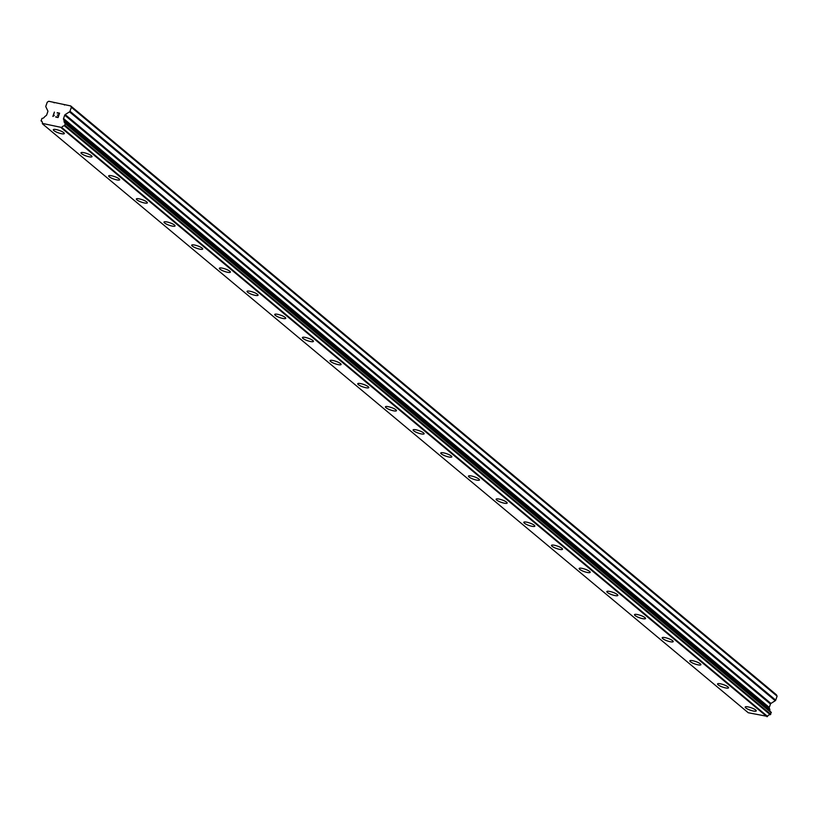 <?xml version="1.0" encoding="UTF-8"?>
<svg xmlns="http://www.w3.org/2000/svg" width="818" height="818" viewBox="0 0 818 818"><rect width="100%" height="100%" fill="white"/><g stroke="black" fill="none" stroke-linecap="round" stroke-linejoin="round"><path stroke-width="1.23" d="M64.336 133.559A5.838 1.278 19.3 0 1 59.857 133.303A5.838 1.278 19.3 0 1 53.865 130.573A5.838 1.278 19.3 0 1 53.323 129.704A5.838 1.278 19.3 0 1 57.792 129.96A5.838 1.278 19.3 0 1 63.794 132.69A5.838 1.278 19.3 0 1 64.336 133.569A5.838 1.278 19.3 0 1 59.857 133.314A5.838 1.278 19.3 0 1 53.865 130.583A5.838 1.278 19.3 0 1 53.313 129.704M92.015 156.657A5.838 1.278 19.3 0 1 87.536 156.391A5.838 1.278 19.3 0 1 81.544 153.672A5.838 1.278 19.3 0 1 80.992 152.792A5.838 1.278 19.3 0 1 85.471 153.058A5.838 1.278 19.3 0 1 91.473 155.778A5.838 1.278 19.3 0 1 92.015 156.657A5.838 1.278 19.3 0 1 87.536 156.402A5.838 1.278 19.3 0 1 81.534 153.682A5.838 1.278 19.3 0 1 80.992 152.802M119.684 179.745A5.838 1.278 19.3 0 1 115.205 179.49A5.838 1.278 19.3 0 1 109.213 176.76A5.838 1.278 19.3 0 1 108.671 175.89A5.838 1.278 19.3 0 1 113.14 176.146A5.838 1.278 19.3 0 1 119.142 178.876A5.838 1.278 19.3 0 1 119.684 179.756A5.838 1.278 19.3 0 1 115.215 179.5A5.838 1.278 19.3 0 1 109.213 176.77A5.838 1.278 19.3 0 1 108.671 175.89M147.363 202.844A5.838 1.278 19.3 0 1 142.884 202.578A5.838 1.278 19.3 0 1 136.892 199.858A5.838 1.278 19.3 0 1 136.35 198.978A5.838 1.278 19.3 0 1 140.819 199.244A5.838 1.278 19.3 0 1 146.821 201.964A5.838 1.278 19.3 0 1 147.363 202.844A5.838 1.278 19.3 0 1 142.894 202.588A5.838 1.278 19.3 0 1 136.892 199.868A5.838 1.278 19.3 0 1 136.35 198.989M175.042 225.932A5.838 1.278 19.3 0 1 170.563 225.676A5.838 1.278 19.3 0 1 164.571 222.946A5.838 1.278 19.3 0 1 164.019 222.077A5.838 1.278 19.3 0 1 168.498 222.332A5.838 1.278 19.3 0 1 174.5 225.062A5.838 1.278 19.3 0 1 175.042 225.942A5.838 1.278 19.3 0 1 170.563 225.686A5.838 1.278 19.3 0 1 164.561 222.956A5.838 1.278 19.3 0 1 164.019 222.077M202.711 249.03A5.838 1.278 19.3 0 1 198.242 248.774A5.838 1.278 19.3 0 1 192.24 246.054A5.838 1.278 19.3 0 1 191.698 245.175A5.838 1.278 19.3 0 1 196.177 245.431A5.838 1.278 19.3 0 1 202.169 248.151A5.838 1.278 19.3 0 1 202.711 249.03A5.838 1.278 19.3 0 1 198.232 248.764A5.838 1.278 19.3 0 1 192.24 246.044A5.838 1.278 19.3 0 1 191.698 245.165M230.39 272.118A5.838 1.278 19.3 0 1 225.911 271.862A5.838 1.278 19.3 0 1 219.919 269.132A5.838 1.278 19.3 0 1 219.377 268.263A5.838 1.278 19.3 0 1 223.846 268.519A5.838 1.278 19.3 0 1 229.848 271.249A5.838 1.278 19.3 0 1 230.39 272.128A5.838 1.278 19.3 0 1 225.921 271.873A5.838 1.278 19.3 0 1 219.919 269.142A5.838 1.278 19.3 0 1 219.377 268.263M258.069 295.216A5.838 1.278 19.3 0 1 253.59 294.95A5.838 1.278 19.3 0 1 247.598 292.231A5.838 1.278 19.3 0 1 247.056 291.351A5.838 1.278 19.3 0 1 251.525 291.617A5.838 1.278 19.3 0 1 257.527 294.337A5.838 1.278 19.3 0 1 258.069 295.216A5.838 1.278 19.3 0 1 253.59 294.961A5.838 1.278 19.3 0 1 247.598 292.241A5.838 1.278 19.3 0 1 247.046 291.361M285.748 318.304A5.838 1.278 19.3 0 1 281.269 318.049A5.838 1.278 19.3 0 1 275.267 315.319A5.838 1.278 19.3 0 1 274.725 314.449A5.838 1.278 19.3 0 1 279.204 314.705A5.838 1.278 19.3 0 1 285.206 317.435A5.838 1.278 19.3 0 1 285.748 318.314A5.838 1.278 19.3 0 1 281.269 318.059A5.838 1.278 19.3 0 1 275.267 315.329A5.838 1.278 19.3 0 1 274.725 314.449M313.417 341.403A5.838 1.278 19.3 0 1 308.938 341.137A5.838 1.278 19.3 0 1 302.946 338.417A5.838 1.278 19.3 0 1 302.404 337.537A5.838 1.278 19.3 0 1 306.873 337.803A5.838 1.278 19.3 0 1 312.875 340.523A5.838 1.278 19.3 0 1 313.417 341.403A5.838 1.278 19.3 0 1 308.948 341.147A5.838 1.278 19.3 0 1 302.946 338.427A5.838 1.278 19.3 0 1 302.404 337.548M341.096 364.491A5.838 1.278 19.3 0 1 336.617 364.235A5.838 1.278 19.3 0 1 330.625 361.505A5.838 1.278 19.3 0 1 330.083 360.636A5.838 1.278 19.3 0 1 334.552 360.891A5.838 1.278 19.3 0 1 340.554 363.621A5.838 1.278 19.3 0 1 341.096 364.501A5.838 1.278 19.3 0 1 336.617 364.245A5.838 1.278 19.3 0 1 330.625 361.515A5.838 1.278 19.3 0 1 330.083 360.636M368.775 387.589A5.838 1.278 19.3 0 1 364.296 387.323A5.838 1.278 19.3 0 1 358.304 384.603A5.838 1.278 19.3 0 1 357.752 383.724A5.838 1.278 19.3 0 1 362.231 383.99A5.838 1.278 19.3 0 1 368.233 386.709A5.838 1.278 19.3 0 1 368.775 387.589A5.838 1.278 19.3 0 1 364.296 387.333A5.838 1.278 19.3 0 1 358.294 384.613A5.838 1.278 19.3 0 1 357.752 383.734M396.454 410.677A5.838 1.278 19.3 0 1 391.965 410.421A5.838 1.278 19.3 0 1 385.973 407.691A5.838 1.278 19.3 0 1 385.431 406.822A5.838 1.278 19.3 0 1 389.9 407.078A5.838 1.278 19.3 0 1 395.902 409.808A5.838 1.278 19.3 0 1 396.444 410.687A5.838 1.278 19.3 0 1 391.975 410.431A5.838 1.278 19.3 0 1 385.973 407.701A5.838 1.278 19.3 0 1 385.431 406.822M424.123 433.775A5.838 1.278 19.3 0 1 419.644 433.509A5.838 1.278 19.3 0 1 413.652 430.789A5.838 1.278 19.3 0 1 413.11 429.91A5.838 1.278 19.3 0 1 417.579 430.176A5.838 1.278 19.3 0 1 423.581 432.896A5.838 1.278 19.3 0 1 424.123 433.775A5.838 1.278 19.3 0 1 419.654 433.52A5.838 1.278 19.3 0 1 413.652 430.8A5.838 1.278 19.3 0 1 413.11 429.92M451.802 456.863A5.838 1.278 19.3 0 1 447.323 456.608A5.838 1.278 19.3 0 1 441.331 453.878A5.838 1.278 19.3 0 1 440.79 453.008A5.838 1.278 19.3 0 1 445.258 453.264A5.838 1.278 19.3 0 1 451.26 455.994A5.838 1.278 19.3 0 1 451.802 456.873A5.838 1.278 19.3 0 1 447.323 456.618A5.838 1.278 19.3 0 1 441.321 453.888A5.838 1.278 19.3 0 1 440.779 453.008M479.481 479.961A5.838 1.278 19.3 0 1 475.002 479.706A5.838 1.278 19.3 0 1 469 476.986A5.838 1.278 19.3 0 1 468.458 476.107A5.838 1.278 19.3 0 1 472.937 476.362A5.838 1.278 19.3 0 1 478.929 479.082A5.838 1.278 19.3 0 1 479.481 479.961A5.838 1.278 19.3 0 1 474.992 479.696A5.838 1.278 19.3 0 1 469 476.976A5.838 1.278 19.3 0 1 468.458 476.096M507.15 503.05A5.838 1.278 19.3 0 1 502.671 502.794A5.838 1.278 19.3 0 1 496.679 500.064A5.838 1.278 19.3 0 1 496.137 499.195A5.838 1.278 19.3 0 1 500.606 499.45A5.838 1.278 19.3 0 1 506.608 502.18A5.838 1.278 19.3 0 1 507.15 503.06A5.838 1.278 19.3 0 1 502.681 502.804A5.838 1.278 19.3 0 1 496.679 500.074A5.838 1.278 19.3 0 1 496.137 499.195M534.829 526.148A5.838 1.278 19.3 0 1 530.35 525.882A5.838 1.278 19.3 0 1 524.358 523.162A5.838 1.278 19.3 0 1 523.817 522.283A5.838 1.278 19.3 0 1 528.285 522.549A5.838 1.278 19.3 0 1 534.287 525.268A5.838 1.278 19.3 0 1 534.829 526.148A5.838 1.278 19.3 0 1 530.35 525.892A5.838 1.278 19.3 0 1 524.358 523.172A5.838 1.278 19.3 0 1 523.817 522.293M562.508 549.236A5.838 1.278 19.3 0 1 558.029 548.98A5.838 1.278 19.3 0 1 552.038 546.25A5.838 1.278 19.3 0 1 551.485 545.381A5.838 1.278 19.3 0 1 555.964 545.637A5.838 1.278 19.3 0 1 561.966 548.367A5.838 1.278 19.3 0 1 562.508 549.246A5.838 1.278 19.3 0 1 558.029 548.99A5.838 1.278 19.3 0 1 552.027 546.26A5.838 1.278 19.3 0 1 551.485 545.381M590.177 572.334A5.838 1.278 19.3 0 1 585.698 572.068A5.838 1.278 19.3 0 1 579.706 569.348A5.838 1.278 19.3 0 1 579.164 568.469A5.838 1.278 19.3 0 1 583.633 568.735A5.838 1.278 19.3 0 1 589.635 571.455A5.838 1.278 19.3 0 1 590.177 572.334A5.838 1.278 19.3 0 1 585.708 572.079A5.838 1.278 19.3 0 1 579.706 569.359A5.838 1.278 19.3 0 1 579.164 568.479M617.856 595.422A5.838 1.278 19.3 0 1 613.377 595.167A5.838 1.278 19.3 0 1 607.385 592.436A5.838 1.278 19.3 0 1 606.844 591.567A5.838 1.278 19.3 0 1 611.312 591.823A5.838 1.278 19.3 0 1 617.314 594.553A5.838 1.278 19.3 0 1 617.856 595.432A5.838 1.278 19.3 0 1 613.388 595.177A5.838 1.278 19.3 0 1 607.385 592.447A5.838 1.278 19.3 0 1 606.844 591.567M645.535 618.52A5.838 1.278 19.3 0 1 641.056 618.255A5.838 1.278 19.3 0 1 635.065 615.535A5.838 1.278 19.3 0 1 634.512 614.655A5.838 1.278 19.3 0 1 638.991 614.921A5.838 1.278 19.3 0 1 644.993 617.641A5.838 1.278 19.3 0 1 645.535 618.52A5.838 1.278 19.3 0 1 641.056 618.265A5.838 1.278 19.3 0 1 635.054 615.545A5.838 1.278 19.3 0 1 634.512 614.666M673.214 641.609A5.838 1.278 19.3 0 1 668.725 641.353A5.838 1.278 19.3 0 1 662.733 638.623A5.838 1.278 19.3 0 1 662.191 637.754A5.838 1.278 19.3 0 1 666.67 638.009A5.838 1.278 19.3 0 1 672.662 640.739A5.838 1.278 19.3 0 1 673.204 641.619A5.838 1.278 19.3 0 1 668.735 641.363A5.838 1.278 19.3 0 1 662.733 638.633A5.838 1.278 19.3 0 1 662.191 637.754M700.883 664.707A5.838 1.278 19.3 0 1 696.404 664.441A5.838 1.278 19.3 0 1 690.412 661.721A5.838 1.278 19.3 0 1 689.871 660.842A5.838 1.278 19.3 0 1 694.339 661.108A5.838 1.278 19.3 0 1 700.341 663.827A5.838 1.278 19.3 0 1 700.883 664.707A5.838 1.278 19.3 0 1 696.415 664.451A5.838 1.278 19.3 0 1 690.412 661.731A5.838 1.278 19.3 0 1 689.871 660.852M728.562 687.795A5.838 1.278 19.3 0 1 724.083 687.539A5.838 1.278 19.3 0 1 718.092 684.809A5.838 1.278 19.3 0 1 717.55 683.94A5.838 1.278 19.3 0 1 722.018 684.196A5.838 1.278 19.3 0 1 728.02 686.926A5.838 1.278 19.3 0 1 728.562 687.805A5.838 1.278 19.3 0 1 724.083 687.549A5.838 1.278 19.3 0 1 718.092 684.819A5.838 1.278 19.3 0 1 717.539 683.94M756.241 710.893A5.838 1.278 19.3 0 1 751.762 710.637A5.838 1.278 19.3 0 1 745.76 707.918A5.838 1.278 19.3 0 1 745.218 707.038A5.838 1.278 19.3 0 1 749.697 707.294A5.838 1.278 19.3 0 1 755.699 710.014A5.838 1.278 19.3 0 1 756.241 710.893A5.838 1.278 19.3 0 1 751.762 710.627A5.838 1.278 19.3 0 1 745.771 707.907A5.838 1.278 19.3 0 1 745.218 707.028M770.116 711.353A2.751 2.311 -50.2 0 1 769.871 709.646L769.298 708.122A1.002 0.838 -50.2 0 1 769.278 707.417L770.464 704.042A1.002 0.838 -50.2 0 1 770.934 703.439L775.239 700.729A1.002 0.838 -50.2 0 0 775.72 700.126L777.1 696.179L776.435 694.799L70.696 105.931L71.36 107.301L69.98 111.248A1.002 0.838 129.8 0 1 69.499 111.851L65.195 114.571A1.002 0.838 -50.2 0 0 64.724 115.164L63.538 118.549A1.002 0.838 -50.2 0 0 63.559 119.254L64.131 120.778A2.751 2.311 -50.2 0 0 65.348 123.313L64.469 125.808A2.751 2.311 -50.2 0 0 61.769 127.506L42.331 123.395A2.751 2.311 -50.2 0 0 41.115 120.859L41.974 118.375A2.751 2.311 -50.2 0 0 44.693 116.657L46.176 115.573A1.002 0.838 -50.2 0 0 46.657 114.97L47.833 111.596A1.002 0.838 -50.2 0 0 47.812 110.89L45.88 106.851A1.002 0.838 129.8 0 1 45.859 106.146L47.239 102.199L48.712 101.268L70.696 105.931M42.505 123.876L748.245 712.744L767.509 716.384A2.751 2.311 -50.2 0 1 770.208 714.676L771.19 712.253L65.522 123.467M57.894 117.199L58.507 115.45L57.904 117.199L55.828 116.759L57.904 117.199M58.507 115.45L57.383 115.215L58.507 115.45M57.485 114.919L58.61 115.164L57.485 114.929M58.61 115.164L59.223 113.416L58.61 115.164M59.223 113.416L57.148 112.976L59.223 113.416M59.591 113.181L57.25 112.69L59.591 113.181L58.068 117.547L55.726 117.056M54.285 115.522L52.853 116.432L54.387 112.076L52.863 116.442M54.387 112.076L53.323 115.931L54.387 112.076M770.495 714.605L64.755 125.727L770.525 714.584M65.542 123.498L771.282 712.376L65.552 123.508M64.52 105.031L63.855 104.479M777.1 696.179L71.36 107.301M769.83 709.226L64.09 120.348M769.871 709.646L64.131 120.778M767.509 716.384L61.769 127.506M767.243 716.609L61.503 127.731M767.049 716.732L61.309 127.853M54.162 102.843L53.497 102.291M775.72 700.126L69.98 111.248M775.239 700.729L69.499 111.851M770.934 703.439L65.195 114.571M770.464 704.042L64.724 115.164M769.278 707.417L63.538 118.549M769.298 708.122L63.559 119.254M771.302 712.734L65.563 123.866M770.76 714.288L65.021 125.41M770.208 714.676L64.469 125.808M42.045 121.647L41.115 120.859M771.19 712.253L65.45 123.375M42.076 121.688L41.012 120.808"/></g></svg>
